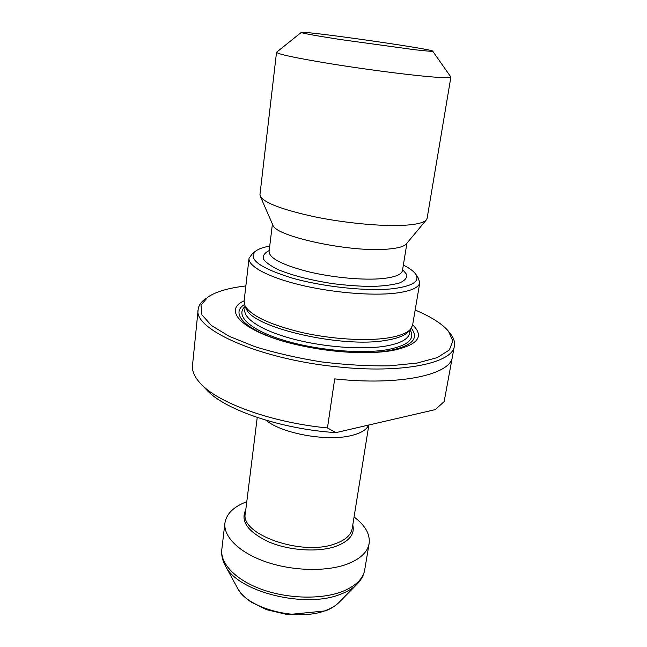 <?xml version="1.0" encoding="UTF-8"?>
<svg xmlns="http://www.w3.org/2000/svg" width="647" height="647" viewBox="0 0 647 647"><rect width="100%" height="100%" fill="white"/><g stroke="black" fill="none" stroke-linecap="round" stroke-linejoin="round"><path stroke-width="0.97" d="M449.576 332.655L450.069 333.302C453.636 337.653 455.076 341.875 454.388 345.959C453.086 363.016 402.385 374.015 336.48 366.736C258.881 359.012 192.887 328.983 198.16 309.492C198.645 305.376 201.201 301.728 205.843 298.55L206.498 298.065M335.898 432.633L435.269 409.624L444.149 401.601L452.302 357.273C450.312 374.67 399.83 386.008 334.693 378.883L327.463 427.942L335.898 432.633C281.857 429.22 225.94 410.198 207.541 390.845L205.714 388.928M444.149 401.601L454.388 345.959M198.16 309.492L192.507 365.361C191.86 371.435 194.925 377.88 201.678 384.706C219.859 403.671 272.945 422.758 327.463 427.942M414.509 49.706L340.257 39.516C314.224 35.464 301.235 33.086 301.308 32.39C303.403 30.627 431.128 48.808 432.649 51.081C433.15 51.606 427.109 51.145 414.509 49.706M432.689 51.145L450.894 77.074C450.619 78.069 442.815 77.891 427.481 76.524C403.712 74.365 363.056 69.019 330.051 63.673C295.501 57.947 277.66 54.146 276.536 52.261L301.251 32.439M450.894 77.074L427.109 218.338L426.252 220.004C423.623 222.835 416.029 224.614 403.445 225.326C381.374 226.482 345.199 223.078 314.733 216.818C282.739 209.838 264.599 203.029 260.329 196.389L259.965 194.553L276.536 52.261M406.405 243.806L406.187 244.065C403.801 246.653 397.517 248.343 387.327 249.144C350.334 252.613 275.08 236.373 272.88 225.091L272.743 224.784M403.348 265.1C408.872 267.85 412.77 270.583 415.042 273.309C420.825 280.847 413.554 285.966 393.222 288.667C367.48 291.595 322.78 286.912 291.215 277.798C258.735 267.494 247.073 258.46 256.212 250.704C259.164 248.723 263.669 247.186 269.734 246.078M415.617 274.061L417.776 276.892L419.806 282.626C418.835 287.737 410.635 291.255 395.22 293.188C371.273 295.978 331.369 292.557 299.488 284.753C267.543 276.956 247.971 266.095 249.038 258.323L252.589 253.381L255.452 251.262M419.806 282.626L412.584 325.239L410.449 329.331C406.834 333.229 399.336 336.092 387.957 337.928C366.105 341.349 331.11 339.19 301.114 332.323C269.589 324.535 250.882 315.687 245.003 305.78L244.089 301.259L249.038 258.323M408.686 331.353L408.297 331.798C404.731 335.639 397.371 338.478 386.227 340.298C342.028 348.563 251.707 327.455 246.378 308.748L246.127 308.215M411.314 328.247C419.442 338.599 411.953 346.08 388.855 350.698C380.743 352.049 371.313 352.696 360.573 352.647M286.395 342.085C245.868 330.771 229.475 313.658 244.469 304.502M412.657 324.818C424.739 336.634 417.8 345.239 391.847 350.625C379.401 352.68 364.415 353.173 346.897 352.105C330.989 351.062 315.243 348.822 299.666 345.385C244.809 333.488 221.096 310.803 244.137 300.839M245.852 285.934C228.787 287.915 216.138 291.611 207.905 297.03L200.999 305.149L201.921 314.798L211.318 325.433L229.216 336.327L254.821 346.63C275.226 352.93 297.418 358.017 321.413 361.899C345.53 364.868 368.272 366.17 389.623 365.814L417.08 363.064L437.307 357.597L449.301 350.011L452.876 341.001L448.508 331.272C442.119 323.775 430.999 316.69 415.164 310.026M354.071 516.961C365.24 525.356 370.254 534.22 369.122 543.545C367.512 552.409 359.869 559.38 346.194 564.467C325.134 571.956 291.571 570.905 265.27 561.628C238.929 552.36 223.223 536.428 224.921 523.027C226.434 513.75 233.721 506.641 246.79 501.692M272.411 224.024L269.063 251.61C269.387 258.274 282.48 264.979 308.328 271.708C332.987 277.668 363.808 280.458 382.692 278.55C395.091 277.191 401.674 274.538 402.45 270.592L402.426 270.988M402.62 269.564L406.817 274.651C407.198 277.87 404.779 280.636 399.587 282.941C392.786 284.882 383.695 286.047 372.3 286.443C359.886 286.338 346.638 285.392 332.55 283.612C310.827 280.216 292.865 275.63 278.655 269.848C270.818 266.079 265.715 262.447 263.361 258.954C262.666 255.662 264.607 252.872 269.192 250.575M409.405 330.528L409.486 333.302C408.37 339.23 400.299 343.517 385.28 346.153C361.988 349.995 323.557 347.107 292.954 338.979C262.302 330.868 243.612 318.882 244.817 309.864L245.229 306.282M410.069 329.824C415.576 339.06 407.836 345.708 386.841 349.768C360.088 354.346 313.835 349.938 281.251 339.481C248.521 329.048 234.99 315 245.221 306.363M257.231 417.469L245.342 513.354C239.713 534.268 301.639 556.339 334.758 543.925C345.199 540.285 351.022 535.166 352.211 528.559L368.855 425.006M368.644 425.055C366.728 429.657 361.058 433.126 351.636 435.471C327.495 441.836 281.898 433.636 265.941 420.21M352.785 524.992C355.001 534.26 349.186 541.434 335.316 546.529C317.685 552.481 289.144 550.581 268.869 541.951C247.858 531.899 240.158 521.167 245.787 509.763M224.921 523.027L221.816 549.465C220.053 563.424 235.532 579.89 261.59 589.336C287.6 598.79 320.872 599.648 341.81 591.722C355.421 586.336 363.064 579.033 364.722 569.805C363.743 575.345 361.042 580.286 356.634 584.621C352.736 588.422 347.447 591.593 340.767 594.14C305.473 609.005 237.595 591.892 225.455 565.955L224.994 565.114M237.174 587.525L237.546 588.212C247.445 608.9 298.906 621.969 326.339 610.218C331.539 608.196 335.696 605.665 338.81 602.624L339.36 602.074M357.306 583.942L338.81 602.624C335.283 606.053 330.811 608.803 325.409 610.897L287.729 614.65L266.637 609.709L251.497 602.284C245.253 598.192 240.595 593.501 237.546 588.212L225.455 565.955C222.422 560.561 221.217 555.061 221.816 549.465M207.541 390.845L201.678 384.706M406.187 244.065L426.252 220.004M272.88 225.091L260.329 196.389M406.931 243.167L402.45 270.592M408.297 331.798L410.449 329.331M246.378 308.748L245.003 305.78M410.085 329.744L409.486 333.302M369.122 543.545L364.722 569.805"/></g></svg>
